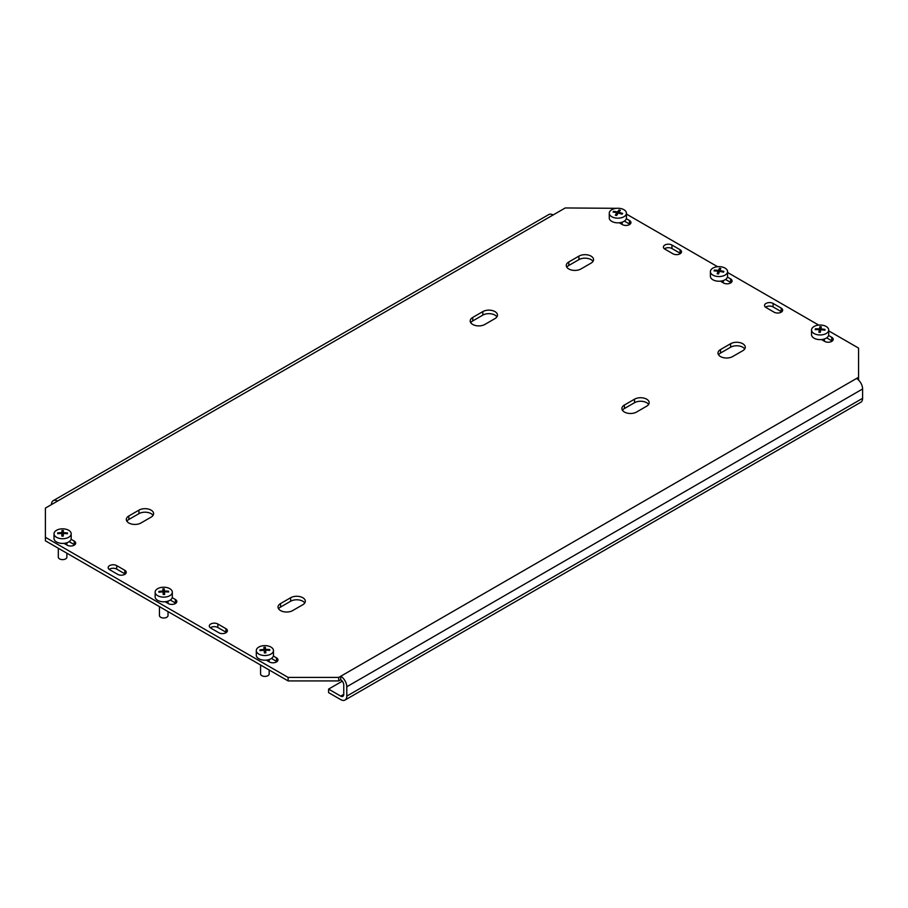 <?xml version="1.0" encoding="UTF-8"?>
<svg xmlns="http://www.w3.org/2000/svg" width="908" height="908" viewBox="0 0 908 908"><rect width="100%" height="100%" fill="white"/><g stroke="black" fill="none" stroke-linecap="round" stroke-linejoin="round"><path stroke-width="1.36" d="M280.549 610.573A8.581 4.96 0 0 0 292.682 610.573L302.795 604.728A8.581 4.96 0 0 0 305.315 601.232A8.581 4.96 0 0 0 300.015 596.647A8.581 4.96 0 0 0 290.662 597.725L280.549 603.559A8.581 4.96 0 0 0 278.03 607.066A8.581 4.96 0 0 0 280.549 610.573M624.42 412.039A8.581 4.96 0 0 0 636.553 412.039L646.666 406.194A8.581 4.96 0 0 0 649.186 402.698A8.581 4.96 0 0 0 643.885 398.113A8.581 4.96 0 0 0 634.533 399.191L624.42 405.025A8.581 4.96 0 0 0 621.901 408.532A8.581 4.96 0 0 0 624.42 412.039M720.498 356.56A8.581 4.96 0 0 0 732.643 356.56L742.755 350.726A8.581 4.96 0 0 0 745.264 347.219A8.581 4.96 0 0 0 739.963 342.645A8.581 4.96 0 0 0 730.611 343.723L720.498 349.557A8.581 4.96 0 0 0 717.99 353.064A8.581 4.96 0 0 0 720.498 356.56M568.794 268.972A8.581 4.96 0 0 0 580.927 268.972L591.04 263.138A8.581 4.96 0 0 0 593.56 259.631A8.581 4.96 0 0 0 588.259 255.057A8.581 4.96 0 0 0 578.907 256.135L568.794 261.969A8.581 4.96 0 0 0 566.274 265.476A8.581 4.96 0 0 0 568.794 268.972M472.716 324.451A8.581 4.96 0 0 0 484.849 324.451L494.962 318.606A8.581 4.96 0 0 0 497.471 315.11A8.581 4.96 0 0 0 492.181 310.525A8.581 4.96 0 0 0 482.829 311.603L472.716 317.437A8.581 4.96 0 0 0 470.196 320.944A8.581 4.96 0 0 0 472.716 324.451M128.834 522.985A8.581 4.96 0 0 0 140.978 522.985L151.091 517.14A8.581 4.96 0 0 0 153.6 513.644A8.581 4.96 0 0 0 148.31 509.059A8.581 4.96 0 0 0 138.958 510.137L128.834 515.971A8.581 4.96 0 0 0 126.325 519.478A8.581 4.96 0 0 0 128.834 522.985M616.453 208.318L565.253 207.955L45.4 508.094L45.4 537.286L288.131 677.425L338.707 677.425L340.727 676.256A8.581 4.96 -120 0 1 346.788 686.766L346.788 696.118L862.6 398.317L862.6 388.976A8.581 4.96 60 0 0 856.528 378.466L858.559 377.297L858.559 348.093L828.709 330.864M338.707 677.425L338.707 680.932L340.727 679.763A4.29 2.474 -120 0 1 343.757 685.018L343.757 694.359L340.727 696.118A4.29 2.474 -120 0 0 342.872 696.322A4.29 2.474 -120 0 0 343.757 694.359M340.727 679.763L340.727 676.256L856.528 378.466M45.4 537.286L45.4 540.793L288.131 680.932L288.131 677.425M818.732 325.109L727.569 272.468M717.592 266.714L626.429 214.084M858.559 380.032L858.559 377.297M629.914 224.31A5.005 2.894 0 0 0 629.471 224.015L624.398 221.087M680.489 253.502A5.005 2.894 0 0 0 680.047 253.207L671.954 248.542A5.005 2.894 0 0 0 664.429 248.837M731.053 282.694A5.005 2.894 0 0 0 730.611 282.411L725.537 279.471M781.629 311.898A5.005 2.894 0 0 0 781.186 311.603L773.094 306.927A5.005 2.894 0 0 0 765.569 307.222M832.193 341.09A5.005 2.894 0 0 0 831.751 340.795L826.677 337.867M276.94 661.66A5.005 2.894 0 0 0 276.497 661.376L271.424 658.436M226.376 632.467A5.005 2.894 0 0 0 225.933 632.172L217.841 627.507A5.005 2.894 0 0 0 210.316 627.791M175.8 603.275A5.005 2.894 0 0 0 175.357 602.98L170.284 600.052M125.236 574.072A5.005 2.894 0 0 0 124.793 573.788L116.701 569.112A5.005 2.894 0 0 0 109.176 569.407M74.672 544.879A5.005 2.894 0 0 0 74.229 544.584L69.144 541.656M304.759 602.98A8.581 4.96 0 0 0 290.662 601.232L280.549 607.066A8.581 4.96 0 0 0 278.586 608.814M648.63 404.446A8.581 4.96 0 0 0 634.533 402.698L624.42 408.532A8.581 4.96 0 0 0 622.457 410.28M744.708 348.978A8.581 4.96 0 0 0 730.611 347.219L720.498 353.064A8.581 4.96 0 0 0 718.546 354.812M593.003 261.391A8.581 4.96 0 0 0 578.907 259.631L568.794 265.476A8.581 4.96 0 0 0 566.83 267.224M496.926 316.858A8.581 4.96 0 0 0 482.829 315.11L472.716 320.944A8.581 4.96 0 0 0 470.753 322.703M153.055 515.392A8.581 4.96 0 0 0 138.958 513.644L128.834 519.478A8.581 4.96 0 0 0 126.882 521.226M338.707 680.932L288.131 680.932M619.233 222.778L622.4 224.594A5.005 2.894 0 0 0 627.848 225.229A5.005 2.894 0 0 0 630.947 222.551A5.005 2.894 0 0 0 629.471 220.508L626.316 218.692M664.872 249.121L672.964 253.797A5.005 2.894 0 0 0 678.424 254.422A5.005 2.894 0 0 0 681.511 251.754A5.005 2.894 0 0 0 680.047 249.711L671.954 245.035A5.005 2.894 0 0 0 666.495 244.411A5.005 2.894 0 0 0 663.408 247.078A5.005 2.894 0 0 0 664.872 249.121M720.373 281.162L723.54 282.99A5.005 2.894 0 0 0 728.988 283.614A5.005 2.894 0 0 0 732.075 280.947A5.005 2.894 0 0 0 730.611 278.904L727.456 277.076M766.011 307.517L774.104 312.182A5.005 2.894 0 0 0 779.563 312.817A5.005 2.894 0 0 0 782.651 310.139A5.005 2.894 0 0 0 781.186 308.096L773.094 303.431A5.005 2.894 0 0 0 767.635 302.807A5.005 2.894 0 0 0 764.547 305.474A5.005 2.894 0 0 0 766.011 307.517M821.513 339.558L824.668 341.385A5.005 2.894 0 0 0 830.128 342.01A5.005 2.894 0 0 0 833.215 339.342A5.005 2.894 0 0 0 831.751 337.299L828.595 335.472M266.26 660.127L269.426 661.955A5.005 2.894 0 0 0 274.874 662.579A5.005 2.894 0 0 0 277.973 659.912A5.005 2.894 0 0 0 276.497 657.869L273.342 656.041M210.758 628.086L218.851 632.763A5.005 2.894 0 0 0 224.31 633.387A5.005 2.894 0 0 0 227.397 630.72A5.005 2.894 0 0 0 225.933 628.677L217.841 624A5.005 2.894 0 0 0 212.381 623.376A5.005 2.894 0 0 0 209.294 626.043A5.005 2.894 0 0 0 210.758 628.086M165.12 601.732L168.286 603.559A5.005 2.894 0 0 0 173.734 604.195A5.005 2.894 0 0 0 176.833 601.516A5.005 2.894 0 0 0 175.357 599.473L172.202 597.646M109.618 569.691L117.711 574.367A5.005 2.894 0 0 0 123.17 574.991A5.005 2.894 0 0 0 126.257 572.324A5.005 2.894 0 0 0 124.793 570.281L116.701 565.605A5.005 2.894 0 0 0 111.253 564.98A5.005 2.894 0 0 0 108.154 567.648A5.005 2.894 0 0 0 109.618 569.691M63.98 543.347L67.147 545.175A5.005 2.894 0 0 0 72.606 545.799A5.005 2.894 0 0 0 75.693 543.132A5.005 2.894 0 0 0 74.229 541.089L71.062 539.261M57.533 501.08A8.581 4.96 -120 0 0 53.243 500.66A8.581 4.96 -120 0 0 51.472 504.587M53.243 500.66L548.829 214.538A8.581 4.96 60 0 1 553.12 214.969M862.6 398.317A8.581 4.96 60 0 1 860.818 402.244L345.017 700.045A8.581 4.96 -120 0 0 346.788 696.118M340.727 696.118L328.582 689.104L328.582 692.611L340.727 699.614A8.581 4.96 -120 0 0 345.017 700.045M328.582 689.104L342.305 681.193M609.268 213.21L609.268 217.886A8.581 4.96 -0 0 0 616.169 222.744A8.581 4.96 -0 0 0 625.771 219.781A8.581 4.96 -0 0 0 626.429 217.886L626.429 213.21A8.581 4.96 -0 0 0 621.129 208.636A8.581 4.96 -0 0 0 609.915 211.314A8.581 4.96 -0 0 0 609.268 213.21A8.581 4.96 -0 0 0 614.568 217.795A8.581 4.96 -0 0 0 625.771 215.105A8.581 4.96 -0 0 0 626.429 213.21M619.699 210.145A43.062 32.495 35.6 0 1 620.368 210.304A43.334 13.529 103.4 0 0 618.779 212.302A43.334 32.688 35.6 0 1 622.616 213.437A43.062 13.438 103.4 0 0 622.059 214.197A43.334 32.688 -144.4 0 0 618.235 213.062A43.334 13.529 103.4 0 0 616.645 215.491A43.062 32.495 -144.4 0 0 615.987 215.332A43.062 32.495 -144.4 0 0 615.329 215.173A43.334 13.529 -76.6 0 1 616.907 212.744A43.334 32.688 -144.4 0 0 613.082 212.052A43.062 13.438 -76.6 0 1 613.626 211.28A43.334 32.688 35.6 0 1 617.463 211.984A43.334 13.529 -76.6 0 1 619.04 209.986A43.062 32.495 35.6 0 1 619.699 210.145M616.907 212.744L616.907 215.06M613.626 211.28L613.626 212.132M617.463 211.984L617.463 214.209M619.04 209.986L619.04 211.939M618.779 212.302L618.779 213.198M710.396 271.606L710.396 276.282A8.581 4.96 -0 0 0 717.99 281.196A8.581 4.96 -0 0 0 727.331 277.417A8.581 4.96 -0 0 0 727.569 276.282L727.569 271.606A8.581 4.96 -0 0 0 720.963 266.782A8.581 4.96 -0 0 0 710.635 270.459A8.581 4.96 -0 0 0 710.396 271.606A8.581 4.96 -0 0 0 717.002 276.429A8.581 4.96 -0 0 0 727.331 272.752A8.581 4.96 -0 0 0 727.569 271.606M720.101 268.393A43.062 34.209 22.4 0 1 720.804 268.496A43.334 8.172 97.8 0 0 719.84 270.607A43.334 34.425 22.4 0 1 723.88 271.378A43.062 8.127 97.8 0 0 723.551 272.184A43.334 34.425 -157.6 0 0 719.511 271.413A43.334 8.172 97.8 0 0 718.557 273.955A43.062 34.209 -157.6 0 0 717.865 273.864A43.062 34.209 -157.6 0 0 717.161 273.773A43.334 8.172 -82.2 0 1 718.126 271.22A43.334 34.425 -157.6 0 0 714.085 270.89A43.062 8.127 -82.2 0 1 714.414 270.085A43.334 34.425 22.4 0 1 718.455 270.414A43.334 8.172 -82.2 0 1 719.408 268.303A43.062 34.209 22.4 0 1 720.101 268.393M718.126 271.22L718.126 273.898M714.414 270.085L714.414 270.902M718.455 270.414L718.455 273.944M719.408 268.303L719.408 271.674M719.84 270.607L719.84 271.458M811.536 330.001L811.536 334.666A8.581 4.96 -0 0 0 819.674 339.615A8.581 4.96 -0 0 0 828.652 335.188A8.581 4.96 -0 0 0 828.709 334.666L828.709 330.001A8.581 4.96 -0 0 0 821.025 325.064A8.581 4.96 -0 0 0 811.593 329.479A8.581 4.96 -0 0 0 811.536 330.001A8.581 4.96 -0 0 0 819.22 334.927A8.581 4.96 -0 0 0 828.652 330.523A8.581 4.96 -0 0 0 828.709 330.001M820.639 326.732A43.062 34.969 10.4 0 1 821.343 326.778A43.334 3.723 93.5 0 0 820.911 328.934A43.334 35.185 10.4 0 1 825.031 329.411A43.062 3.7 93.5 0 0 824.884 330.228A43.334 35.185 -169.6 0 0 820.753 329.763A43.334 3.723 93.5 0 0 820.321 332.362A43.062 34.969 -169.6 0 0 819.606 332.317A43.062 34.969 -169.6 0 0 818.903 332.271A43.334 3.723 -86.5 0 1 819.334 329.672A43.334 35.185 -169.6 0 0 815.214 329.638A43.062 3.7 -86.5 0 1 815.361 328.821A43.334 35.185 10.4 0 1 819.481 328.855A43.334 3.723 -86.5 0 1 819.924 326.687A43.062 34.969 10.4 0 1 820.639 326.732M819.334 329.672L819.334 332.294M815.361 328.821L815.361 329.638M819.481 328.855L819.481 332.305M819.538 332.305L819.924 330.194L820.673 330.24M819.924 326.687L819.924 330.194M820.911 328.934L820.911 329.774M58.305 548.239L58.305 557.137A4.29 2.474 -0 0 0 58.305 557.137A4.29 2.474 -0 0 0 62.573 559.623A4.29 2.474 -0 0 0 66.886 557.171A4.29 2.474 -0 0 0 66.886 557.137A4.29 2.474 -0 0 0 66.886 557.115L66.886 553.199M54.015 538.399A8.581 4.96 -0 0 0 54.015 538.455A8.581 4.96 -0 0 0 62.538 543.415A8.581 4.96 -0 0 0 71.176 538.512A8.581 4.96 -0 0 0 71.176 538.455A8.581 4.96 -0 0 0 71.176 538.399M62.697 528.831A8.581 4.96 -0 0 0 54.015 533.722A8.581 4.96 -0 0 0 54.015 533.779A8.581 4.96 -0 0 0 62.493 538.739A8.581 4.96 -0 0 0 71.176 533.847A8.581 4.96 -0 0 0 71.176 533.779A8.581 4.96 -0 0 0 62.697 528.831M62.652 530.499A43.062 35.162 1.2 0 1 63.367 530.51L63.322 532.69A43.334 35.378 1.2 0 1 67.464 532.928L67.453 533.756A43.334 35.378 -178.8 0 0 63.299 533.507L63.254 536.129A43.062 35.162 -178.8 0 0 62.538 536.117A43.062 35.162 -178.8 0 0 61.823 536.117L61.869 533.495A43.334 35.378 -178.8 0 0 57.726 533.688L57.737 532.86A43.334 35.378 1.2 0 1 61.892 532.678L61.937 530.499A43.062 35.162 1.2 0 1 62.652 530.499M61.869 533.495L61.869 536.117M57.737 532.86L57.737 533.688M61.892 532.678L61.892 536.117L61.937 534.006L63.288 534.018M61.937 530.499L61.937 534.006M63.322 532.69L63.322 533.507M159.445 615.431A4.29 2.474 -0 0 0 159.445 615.533A4.29 2.474 -0 0 0 159.445 615.635A4.29 2.474 -0 0 0 163.826 618.008A4.29 2.474 -0 0 0 168.025 615.533A4.29 2.474 -0 0 0 168.014 615.431M155.154 596.635A8.581 4.96 -0 0 0 155.154 596.851A8.581 4.96 -0 0 0 155.154 597.055A8.581 4.96 -0 0 0 163.917 601.8A8.581 4.96 -0 0 0 172.316 596.851A8.581 4.96 -0 0 0 172.304 596.635M163.372 587.226A8.581 4.96 -0 0 0 155.154 592.175A8.581 4.96 -0 0 0 155.154 592.391A8.581 4.96 -0 0 0 164.098 597.124A8.581 4.96 -0 0 0 172.316 592.175A8.581 4.96 -0 0 0 172.304 591.971A8.581 4.96 -0 0 0 163.372 587.226M163.531 588.895A43.062 35.128 -4.2 0 1 164.246 588.883A43.334 1.498 88.6 0 1 164.416 591.051A43.334 35.344 -4.2 0 1 168.559 591.176A43.062 1.487 88.6 0 1 168.616 591.993A43.334 35.344 175.8 0 0 164.473 591.88A43.334 1.498 88.6 0 1 164.654 594.49A43.062 35.128 175.8 0 0 163.939 594.502A43.062 35.128 175.8 0 0 163.224 594.524A43.334 1.498 -91.4 0 0 163.043 591.914A43.334 35.344 175.8 0 0 158.9 592.232A43.062 1.487 -91.4 0 0 158.843 591.414A43.334 35.344 -4.2 0 1 162.986 591.085A43.334 1.498 -91.4 0 0 162.816 588.917A43.062 35.128 -4.2 0 1 163.531 588.895M164.473 591.88L164.473 594.49M162.986 591.085L162.986 591.914M163.088 592.413L164.246 592.391L164.393 594.49L164.416 591.051M164.246 588.883L164.246 592.391M168.559 591.176L168.559 591.993M260.585 673.793A4.29 2.474 -0 0 0 260.585 673.929A4.29 2.474 -0 0 0 260.585 674.054A4.29 2.474 -0 0 0 264.977 676.403A4.29 2.474 -0 0 0 269.165 673.929A4.29 2.474 -0 0 0 269.154 673.793M256.306 654.986A8.581 4.96 -0 0 0 256.294 655.236A8.581 4.96 -0 0 0 256.306 655.497A8.581 4.96 -0 0 0 265.091 660.195A8.581 4.96 -0 0 0 273.456 655.236A8.581 4.96 -0 0 0 273.444 654.986M264.421 645.622A8.581 4.96 -0 0 0 256.294 650.571A8.581 4.96 -0 0 0 256.306 650.82A8.581 4.96 -0 0 0 265.318 655.519A8.581 4.96 -0 0 0 273.456 650.571A8.581 4.96 -0 0 0 273.444 650.31A8.581 4.96 -0 0 0 264.421 645.622M264.614 647.29A43.062 35.117 -5.2 0 1 265.329 647.268A43.334 1.839 88.3 0 1 265.545 649.447A43.334 35.333 -5.2 0 1 269.687 649.538A43.062 1.827 88.3 0 1 269.767 650.366A43.334 35.333 174.8 0 0 265.624 650.264A43.334 1.839 88.3 0 1 265.84 652.875A43.062 35.117 174.8 0 0 265.125 652.897A43.062 35.117 174.8 0 0 264.41 652.92A43.334 1.839 -91.7 0 0 264.194 650.31A43.334 35.333 174.8 0 0 260.051 650.65A43.062 1.827 -91.7 0 0 259.972 649.833A43.334 35.333 -5.2 0 1 264.114 649.481A43.334 1.839 -91.7 0 0 263.899 647.313A43.062 35.117 -5.2 0 1 264.614 647.29M265.624 650.264L265.624 652.886M264.114 649.481L264.114 650.31M264.239 650.809L265.329 650.775L265.522 652.886L265.545 649.447M265.329 647.268L265.329 650.775M269.687 649.538L269.687 650.355M346.788 686.766L862.6 388.976M138.958 513.644L138.958 510.137M128.834 519.478L128.834 515.971M482.829 315.11L482.829 311.603M472.716 320.944L472.716 317.437M578.907 259.631L578.907 256.135M568.794 265.476L568.794 261.969M730.611 347.219L730.611 343.723M720.498 353.064L720.498 349.557M634.533 402.698L634.533 399.191M624.42 408.532L624.42 405.025M290.662 601.232L290.662 597.725M280.549 607.066L280.549 603.559M74.229 544.584L74.229 541.089M116.701 569.112L116.701 565.605M124.793 573.788L124.793 570.281M175.357 602.98L175.357 599.473M217.841 627.507L217.841 624M225.933 632.172L225.933 628.677M276.497 661.376L276.497 657.869M831.751 340.795L831.751 337.299M773.094 306.927L773.094 303.431M781.186 311.603L781.186 308.096M730.611 282.411L730.611 278.904M671.954 248.542L671.954 245.035M680.047 253.207L680.047 249.711M629.471 224.015L629.471 220.508M622.139 224.446L622.139 222.176M723.279 282.842L723.279 280.572M824.407 341.238L824.407 338.956M66.886 545.016L66.886 542.746M71.176 538.455L71.176 533.779M54.015 538.455L54.015 533.779M159.445 615.533L159.445 606.635M155.154 596.851L155.154 592.175M172.316 596.851L172.316 592.175M168.025 615.533L168.025 611.583M168.025 603.411L168.025 601.141M260.585 673.929L260.585 665.019M256.294 655.236L256.294 650.571M273.456 655.236L273.456 650.571M269.165 673.929L269.165 669.979M269.165 661.807L269.165 659.526"/></g></svg>
